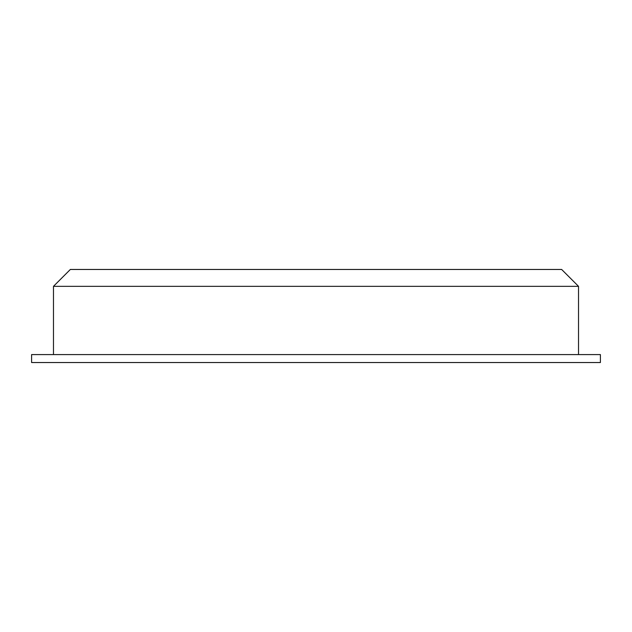 <?xml version="1.0" encoding="UTF-8"?>
<svg xmlns="http://www.w3.org/2000/svg" width="632" height="632" viewBox="0 0 632 632"><rect width="100%" height="100%" fill="white"/><g stroke="black" fill="none" stroke-linecap="round" stroke-linejoin="round"><path stroke-width="0.95" d="M578.525 286.336L561.651 269.461L70.35 269.461L53.475 286.336L578.525 286.336L578.525 354.584M600.4 362.539L31.6 362.539L31.6 354.584L600.4 354.584L600.4 362.539M53.475 354.584L53.475 286.336"/></g></svg>
